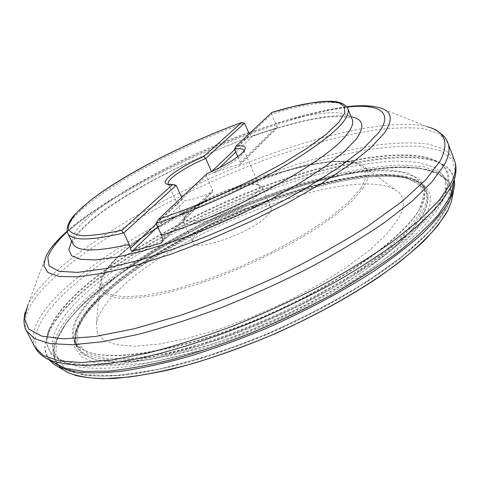 <?xml version="1.0" encoding="UTF-8"?>
<svg xmlns="http://www.w3.org/2000/svg" width="480" height="480" viewBox="0 0 480 480"><rect width="100%" height="100%" fill="white"/><g stroke="black" fill="none" stroke-linecap="round" stroke-linejoin="round"><path stroke-width="0.36" stroke-dasharray="2.4 1.8" d="M206.748 173.796L206.31 175.932L212.592 189.996L162.75 239.28M156.108 223.464L206.31 175.932C226.422 166.986 238.836 159.264 243.546 152.778L244.698 150.006M271.944 112.362L271.602 114.114C311.676 101.85 343.656 98.25 347.862 108.582M234.576 149.172L271.602 114.114L275.592 123.564L277.128 126.186L240.39 162.51L240.372 164.31L228.108 167.592L214.494 172.554L211.578 171.636M244.116 150.894L243.546 152.778M237.852 156.696L240.39 162.51M181.674 197.454L182.436 199.122L184.794 200.946L196.686 198.186L211.212 192.99L212.202 192.27L212.592 189.996M256.854 191.97C249.648 200.286 224.688 213.45 205.932 218.688C193.404 222.12 186.24 222.342 184.434 219.342L184.89 216.12L187.998 212.238C196.344 203.844 218.886 192.174 236.616 186.942C245.886 184.2 252.588 183.258 256.734 184.134L259.434 185.946C260.04 187.386 259.182 189.396 256.854 191.97M249.186 133.77L250.068 135.012L253.224 135.528L276.882 127.83L277.464 127.482L277.128 126.186M176.154 185.322L170.412 185.334L168.636 184.5M100.158 298.272C79.86 318.036 72.228 334.422 77.268 347.442C81.054 353.094 87.876 357.366 97.728 360.252C109.356 362.214 123.864 362.376 141.264 360.75C160.152 358.02 181.026 353.412 203.874 346.914L239.472 334.824C276.75 320.352 311.46 303.516 343.602 284.316C363.486 271.668 380.61 259.266 394.974 247.11C407.508 235.344 416.772 224.544 422.772 214.704C427.56 205.578 428.748 198.012 426.336 192.024L418.746 183.108L405.036 177.756C393.288 175.884 379.464 175.656 363.57 177.09C338.328 180.42 310.794 187.05 280.962 196.98C212.1 220.596 139.362 260.328 100.158 298.272M116.412 292.224C176.688 230.304 350.838 163.398 395.46 189.984C404.826 195.732 405.804 205.362 398.406 218.886L387.336 233.496L369.972 249.84L346.758 267.21L318.612 284.748L286.878 301.5L253.224 316.536L219.504 329.022L187.536 338.328L158.94 344.094L134.982 346.194L116.502 344.772L103.926 340.146L97.308 332.76L96.414 323.124C98.25 313.98 104.916 303.684 116.412 292.224M196.302 234.582C211.038 218.01 267.966 197.202 271.062 207.636C271.758 209.274 270.93 211.5 268.578 214.308C256.068 230.82 194.676 253.392 192.768 242.496C191.964 240.552 193.14 237.912 196.302 234.582M184.89 216.12L183.882 218.604L187.158 214.506C200.37 200.7 247.434 181.374 259.254 185.046L262.122 186.978C262.758 188.496 261.87 190.608 259.452 193.308C246.552 209.166 184.95 232.188 183.402 222.03L192.768 242.496M183.882 218.604L183.402 222.03M48.15 332.958L49.488 328.86C54.444 317.892 63.678 306.096 77.196 293.472C118.158 255.576 187.608 216.456 256.788 189.492C325.728 162.852 396.204 148.116 431.118 158.952L435.06 160.692C399.408 149.532 327.936 164.352 258.168 191.262C188.148 218.514 117.894 258.144 76.338 296.742C62.586 309.636 53.19 321.708 48.15 332.958L45.396 342.072C44.046 350.052 46.416 356.652 52.512 361.872M435.06 160.692L443.676 164.748C450.51 169.08 453.828 175.26 453.624 183.282M49.23 359.958C45.546 355.236 44.238 349.668 45.306 343.242C48.042 329.682 58.38 314.502 76.326 297.708C120.03 257.082 195.084 215.496 268.548 188.136C341.622 161.154 415.542 148.254 444.606 165.462C450.096 168.966 453.36 173.664 454.404 179.562M452.442 196.224L449.376 182.172L437.574 172.788L418.566 167.94L393.894 167.322C366.132 169.266 333.624 176.064 299.226 186.618C218.796 212.262 131.484 258.468 83.562 303.9C55.974 330.438 44.43 356.166 62.922 369.648M63.288 369.864C44.328 356.46 55.836 330.588 83.586 303.894C131.586 258.39 219.108 212.106 299.646 186.492C322.572 179.598 344.502 174.246 365.436 170.448C385.512 167.64 403.356 166.824 418.974 168.012L437.874 172.95L449.52 182.454L452.358 196.644M451.446 201.234L448.158 209.748C442.596 219.708 433.932 230.652 422.172 242.574C408.636 254.928 392.298 267.684 373.152 280.836C342.114 300.924 307.338 319.404 268.83 336.282C230.778 352.134 193.278 364.308 160.092 371.778C138.9 375.894 120.132 378.21 103.776 378.714C89.01 378.24 77.112 376.212 68.076 372.63L67.314 372.258M452.328 196.788L449.502 182.592L437.868 173.082L418.974 168.132L394.362 167.424C366.636 169.302 334.122 176.058 299.688 186.594C219.168 212.196 131.658 258.468 83.676 303.972C55.932 330.66 44.436 356.538 63.414 369.942M67.41 372.318L74.562 375.168M451.422 201.342L448.758 208.566M99.072 299.982C169.77 229.2 361.578 154.68 418.974 182.112C431.4 188.376 433.674 199.548 425.802 215.628L413.544 232.8L393.588 252.186C376.602 265.962 356.406 279.876 333 293.922C295.14 315.108 255.696 332.64 214.656 346.518C188.592 354.456 164.796 360.096 143.274 363.438L115.638 365.208L94.818 362.742L81.192 356.526L74.67 347.166L74.826 335.334C77.85 324.636 85.926 312.852 99.072 299.982M416.328 180.504C358.842 154.23 169.272 228.126 99.294 297.954C86.508 310.434 78.546 321.882 75.402 332.292L75.096 344.544L81.582 353.742L95.106 359.82L115.758 362.178L143.16 360.348C164.496 356.988 188.076 351.36 213.906 343.464C266.694 325.938 322.926 298.584 364.332 270.558L391.35 250.044L411.204 230.868L423.432 213.888C431.322 197.994 429.138 186.954 416.874 180.78L414.99 179.688C419.592 181.962 422.88 184.974 424.842 188.724C428.088 194.886 427.11 202.92 421.914 212.814C415.812 222.732 406.368 233.646 393.588 245.544C378.924 257.838 361.464 270.372 341.19 283.146C308.424 302.526 273.192 319.434 235.494 333.864C211.104 342.486 188.07 349.308 166.386 354.324C145.95 358.206 128.166 360.168 113.034 360.198C99.648 359.184 89.394 356.544 82.26 352.284L75.816 344.118C74.346 340.152 74.304 335.694 75.696 330.756L75.402 332.292M75.696 330.756C78.81 320.436 86.736 309.072 99.462 296.67C169.11 227.292 358.014 153.63 414.99 179.688M97.962 293.016C78.516 311.718 70.584 327.384 74.172 340.008C76.602 346.59 83.43 351.198 94.65 353.82C125.766 361.23 197.964 346.248 271.314 313.554C344.694 280.92 404.13 237.294 419.448 209.214L419.82 208.542C425.058 198.75 426.078 190.818 422.886 184.752L414.57 176.622L400.398 171.966L381.426 170.61L358.656 172.32L333.042 176.796L305.442 183.75L276.636 192.882L247.332 203.898L218.19 216.51L189.852 230.442L162.96 245.4L138.198 261.06L116.274 277.068L97.962 293.016M419.826 208.38C404.466 236.52 344.79 280.296 271.098 313.074C197.436 345.9 124.968 360.96 93.78 353.544C61.422 346.338 68.226 320.394 97.242 292.584C141.6 250.344 227.466 205.932 302.958 183.714L334.284 175.758C354.162 171.906 372.036 169.932 387.906 169.842L407.538 172.716L420.426 179.928L425.076 191.634L419.448 209.214M445.59 193.5L445.416 178.35L435.834 167.976L418.404 162.3L394.746 161.022C367.674 162.432 335.316 168.912 300.744 179.304C219.81 204.606 130.608 251.22 82.026 296.592C52.71 324.318 41.73 350.976 65.484 362.736L80.046 367.164C92.436 368.754 107.556 368.664 125.406 366.882C144.684 364.062 165.936 359.466 189.15 353.088C213.168 345.72 237.78 336.876 262.986 326.544C301.248 309.864 335.886 291.618 366.894 271.812C386.034 258.846 402.396 246.294 415.98 234.138C427.8 222.426 436.536 211.692 442.188 201.942L445.59 193.5L446.904 186.894L443.472 195.336L433.17 210.594C423.372 221.796 410.484 233.76 394.506 246.486C360.186 272.328 311.976 299.652 260.616 321.786C234.876 332.346 209.76 341.406 185.268 348.966C161.604 355.524 139.968 360.27 120.366 363.198L94.674 365.094C80.088 364.716 68.424 362.784 59.694 359.292L65.484 362.736M49.488 328.86L49.794 327.918C54.714 317.004 63.918 305.25 77.412 292.656C118.242 254.922 187.53 215.916 256.53 189.018C325.284 162.45 395.532 147.75 430.218 158.544C444.792 163.254 450.354 172.698 446.904 186.894M49.794 327.918C43.542 341.898 46.842 352.356 59.694 359.292M67.77 233.292C58.734 212.43 160.47 152.79 244.518 123.15M276.882 127.83L239.748 164.676M214.494 172.554L219.474 167.79M235.86 152.124L253.224 135.528M211.212 192.99L162.306 241.512M157.686 226.86L184.794 200.946M234.738 149.544L250.068 135.012M156.306 223.89L182.436 199.122M351.132 116.694C304.548 107.388 148.722 171.192 90.324 221.028C81.426 228.474 75.192 235.176 71.61 241.14M248.52 132.444C190.866 152.904 125.616 186.408 92.592 213.804C76.908 226.764 70.332 236.73 72.858 243.696L72.81 242.76L74.094 239.376C76.272 235.092 82.254 228.636 92.034 220.008C127.488 190.656 198.24 154.608 259.476 133.8C276.792 128.13 292.914 123.594 307.848 120.204L327.516 117.006L339.57 116.4C347.814 117.144 352.02 118.122 352.188 119.328C347.772 108.474 315.678 111.582 275.592 123.564M67.182 231.672L73.602 226.146C112.296 194.346 183.48 157.332 248.868 133.194M250.398 132.63C288.096 118.77 320.316 110.244 347.058 107.064M427.692 126.858C392.232 117.75 319.254 134.664 247.614 162.69C175.692 191.064 102.888 230.97 58.788 268.92C43.854 281.88 33.564 293.85 27.936 304.836L46.068 256.032C50.304 248.058 58.596 238.992 70.95 228.84C142.614 168.978 325.446 94.71 379.284 107.67L434.736 129.564M26.472 330.756C21.18 315.9 32.124 296.682 59.298 273.108C109.434 229.722 195.51 184.404 276.42 155.778C311.496 143.688 343.962 135.156 373.812 130.176C392.646 127.74 409.05 127.206 423.018 128.574L439.236 133.656L447.936 143.112M34.734 346.866C29.022 331.194 39.546 311.328 66.324 287.256C115.734 242.94 201.366 197.394 282.168 169.266C317.202 157.404 349.674 149.214 379.596 144.702C398.49 142.596 414.966 142.422 429.036 144.192L445.44 149.91L454.368 160.032M44.196 357.09C24.96 343.764 38.358 317.22 68.316 289.782C120 243.132 211.542 195.354 295.644 167.91C319.596 160.488 342.522 154.608 364.416 150.27C385.434 146.934 404.142 145.62 420.54 146.346L440.424 150.702L452.688 159.822L455.64 173.904M82.626 301.866C131.814 255.486 222.144 208.248 304.116 182.922L338.454 173.634C360.516 168.876 380.802 166.008 399.312 165.024L423.234 166.626L440.79 172.746L450.324 183.672L450.228 199.488L447.126 207.252L437.07 222.66C427.482 233.934 414.858 245.94 399.186 258.678C365.508 284.502 318.132 311.664 267.45 333.594C229.362 349.458 191.85 361.662 158.676 369.162C137.496 373.302 118.74 375.642 102.414 376.182C87.684 375.732 75.822 373.734 66.828 370.188C41.73 358.068 52.728 330.42 82.626 301.866M445.596 208.794L429.384 231.384L401.088 257.394L361.722 285.114C330.636 303.81 297.012 321.042 260.838 336.81L207.54 356.346L158.274 369.486L116.694 375.57L85.218 374.754L64.914 367.806L55.722 355.872L56.79 340.212L66.816 322.02L84.354 302.364C134.466 254.964 227.91 206.688 311.076 182.202L345.732 173.412C367.836 169.122 387.882 166.884 405.858 166.704L428.412 169.77L443.718 177.696L449.988 190.728L445.596 208.794M100.83 296.28L85.758 313.59L77.568 329.406L77.448 342.804L86.376 352.764L104.916 358.266L132.924 358.422L169.35 352.698L212.07 341.052C242.796 330.504 273.318 317.832 303.648 303.03L345.228 279.6L379.698 255.696L404.934 233.1L419.94 213.282L424.764 197.22L420.186 185.454L407.466 178.122C395.508 175.356 380.844 174.672 363.474 176.07C345.006 178.53 325.2 182.646 304.062 188.418C229.356 210.21 144.402 254.268 100.83 296.28M362.676 188.772C369.996 177.738 369.984 170.004 362.646 165.564C327.918 144.654 170.934 205.686 117.696 257.4C107.562 266.916 101.742 275.25 100.224 282.402L101.106 289.776C104.058 293.784 109.674 296.526 117.96 298.014C127.77 298.68 139.992 297.828 154.62 295.446C170.448 292.17 187.746 287.43 206.514 281.232C244.764 267.744 285.252 248.256 316.14 228.582C330.702 218.814 342.75 209.532 352.29 200.73L362.676 188.772M360.99 188.376L366.312 176.886L364.518 168.462L356.298 163.284C347.988 161.412 337.344 161.124 324.378 162.432C310.41 164.562 295.182 167.988 278.7 172.704C220.128 190.422 151.422 225.738 118.428 256.434L107.172 268.848L101.478 279.756L102.102 288.492L109.602 294.402L124.158 296.88L145.47 295.482L172.626 290.004L204.084 280.596L237.762 267.774L271.254 252.396L302.154 235.59L328.338 218.574L348.252 202.512L360.99 188.376M49.428 329.01L46.476 343.044L51.126 354.468L64.098 362.466L85.764 366.222L115.926 365.058L153.666 358.554L197.268 346.698C243.846 331.47 292.95 310.038 336.588 285.852L376.026 261.414L407.91 237.438L430.926 215.268L444.6 195.954C453.306 176.982 448.866 164.664 431.274 159M243.978 150.3L259.434 185.946M277.464 127.482L240.372 164.31M168.282 184.002L184.434 219.342M212.202 192.27L161.7 242.412M170.412 185.334L167.58 184.338M67.092 231.276L71.982 227.106C111.624 194.502 182.88 157.524 248.82 133.098M250.59 132.444C287.46 118.848 319.536 110.28 346.818 106.734M60.798 366.684L66.828 370.188L82.278 374.862C95.178 376.536 110.724 376.476 128.922 374.694C148.518 371.874 170.028 367.254 193.452 360.834C217.65 353.424 242.4 344.52 267.696 334.122C318.144 312.294 365.298 285.252 398.904 259.44C414.552 246.702 427.2 234.648 436.848 223.266L447.036 207.558L450.228 199.488L451.662 192.666M27.936 304.836L25.23 311.886M426.336 192.024L418.236 182.376L404.148 176.778L385.284 174.798L362.604 176.034L337.002 180.162L309.33 186.858L280.374 195.822L250.872 206.748L221.502 219.348L192.918 233.328L165.792 248.388L140.814 264.204L118.704 280.422L100.242 296.634C79.692 316.272 72.036 333.204 77.268 347.442M96.414 323.124L100.224 282.402C101.85 274.782 107.76 266.22 117.954 256.722C171.468 205.254 326.526 144.156 362.646 165.564L395.46 189.984M262.122 186.978L271.062 207.636M256.734 184.134L259.254 185.046M443.676 164.748L444.606 165.462M45.306 343.242L45.396 342.072M75.246 332.88L74.826 335.334M418.974 182.112L416.874 180.78M74.172 340.008L75.816 344.118M424.842 188.724L422.886 184.752M93.78 353.544L94.65 353.82M430.218 158.544L431.118 158.952"/><path stroke-width="0.72" d="M158.334 219.468L206.748 173.796C227.334 164.502 239.982 156.57 244.698 150.006C246.498 146.4 243.612 145.122 236.034 146.178L271.944 112.362C289.908 106.95 305.424 103.47 318.498 101.91C329.88 100.794 342.774 100.074 347.862 108.582C351.12 118.248 333.522 135.264 295.068 159.63C257.016 182.934 201.708 208.38 156.108 223.464L158.334 219.468L189.798 207.894L222.384 194.088L254.088 178.884L282.972 163.23L307.416 148.062L326.226 134.238L338.73 122.418L344.724 113.064L344.442 106.428L338.4 102.582L327.3 101.454L311.952 102.882L293.178 106.632L271.794 112.446M249.186 133.77L244.518 123.15L241.53 122.526L203.61 156.636C178.32 167.424 157.938 182.61 167.58 184.338L172.818 184.404L122.064 230.172C121.53 230.91 122.106 231.828 123.792 232.938C90.222 240.84 71.55 240.954 67.77 233.292C65.994 228.822 67.83 223.152 73.29 216.282C83.91 204.768 99.144 192.96 118.986 180.858C153.6 159.66 199.218 138.03 241.416 122.568M236.034 146.178L234.576 149.172C240.018 148.314 243.15 148.692 243.978 150.3L244.116 150.894M234.576 149.172L237.852 156.696M67.77 233.292L72.858 243.696C76.83 251.742 95.622 251.988 129.24 244.416L130.764 249.9L132.036 251.232L160.578 243.228L161.694 242.418L162.75 239.28L161.556 235.182L156.108 223.464M211.578 171.636L234.738 149.544M172.818 184.404L176.154 185.322L181.674 197.454M168.636 184.5L168.282 184.002C165.972 179.874 184.728 167.292 205.71 158.442L211.53 171.54M129.24 244.416L123.792 232.938L176.154 185.322M244.518 123.15L205.71 158.442L203.61 156.636M52.512 361.872L64.938 368.172L83.58 371.4L108.324 371.124C127.68 369.144 149.496 365.148 173.784 359.124C199.14 351.954 225.456 343.026 252.726 332.34C280.002 320.82 306.324 308.292 331.686 294.756C355.95 280.92 377.628 267.06 396.726 253.17C413.994 239.544 427.86 226.74 438.324 214.746L449.166 198.462C451.95 192.852 453.438 187.794 453.624 183.282M454.404 179.562L454.65 184.284L454.098 188.562L450.228 199.356C444.528 209.43 435.606 220.542 423.462 232.692C409.476 245.31 392.568 258.372 372.738 271.878C340.566 292.542 304.524 311.598 264.618 329.058C238.326 339.87 212.64 349.134 187.572 356.85C163.338 363.534 141.162 368.358 121.05 371.31C102.432 373.188 86.67 373.302 73.758 371.658L58.59 367.08L53.226 363.816L49.23 359.958M62.922 369.648L67.692 372.48C76.644 376.122 88.47 378.21 103.182 378.738L128.952 377.082C148.554 374.31 170.118 369.72 193.638 363.312C217.95 355.896 242.838 346.968 268.29 336.528C319.05 314.604 366.516 287.37 400.236 261.438C415.926 248.646 428.562 236.58 438.15 225.246L448.194 209.742L451.356 201.666L452.442 196.224M452.358 196.644L451.446 201.234M63.288 369.864L67.314 372.258M63.414 369.942L67.41 372.318M74.562 375.168C84.954 377.796 97.98 378.906 113.64 378.498C130.728 377.142 149.934 374.082 171.252 369.33C204.99 360.834 240.474 348.57 277.698 332.538C314.64 315.78 347.766 297.708 377.076 278.316C395.172 265.632 410.61 253.356 423.408 241.482C434.544 230.022 442.782 219.486 448.134 209.874L448.758 208.566M452.328 196.788L451.422 201.342M241.302 122.646C184.632 143.382 121.704 175.584 88.704 201.864L77.004 212.412C71.328 218.862 68.442 224.322 68.334 228.798C69.996 232.572 74.886 234.882 83.004 235.728C93.024 235.614 106.038 233.766 122.064 230.172M219.474 167.79L235.86 152.124M162.306 241.512L160.578 243.228M132.222 251.208L157.686 226.86M130.41 248.436L156.306 223.89M161.556 235.182C235.554 211.734 327.348 160.932 346.29 135.168C351.786 128.376 353.754 123.096 352.188 119.328L347.862 108.582M71.61 241.14L68.808 249.552L71.676 255.78L80.604 259.374L95.706 259.92L116.724 257.154L142.968 250.974L173.28 241.536L206.082 229.236L239.514 214.734L271.626 198.864L300.588 182.574L324.882 166.776L343.428 152.304L355.65 139.806C365.232 126.894 363.726 119.19 351.132 116.694M248.868 133.194L250.398 132.63M347.058 107.064C378.51 103.638 394.356 111.654 378.504 132.81L363.078 148.824L338.448 167.73L305.574 188.448C255.738 217.038 191.73 244.656 139.812 260.088L104.928 268.722L77.586 272.394L58.884 271.278L49.074 265.908L47.772 256.992C50.784 249.582 57.252 241.14 67.182 231.672M346.818 106.734C359.838 105.102 370.662 105.414 379.284 107.67C392.046 110.922 393.66 119.466 384.126 133.32L370.704 147.786L349.734 164.706L321.768 183.336L287.988 202.71L250.146 221.718L210.432 239.19L171.246 254.094L134.868 265.614L103.236 273.246L77.754 276.822L59.244 276.468L47.97 272.538L43.746 265.542L46.068 256.032L49.428 250.308C51.762 246.63 59.562 237.642 67.092 231.276M427.692 126.858C445.206 131.49 449.376 142.848 440.208 160.926L425.736 179.838L401.472 201.918L367.89 226.17C341.262 243.03 311.688 259.488 279.162 275.544C245.784 290.862 212.718 304.188 179.952 315.522L134.37 328.728L95.1 336.522L63.924 338.862L41.748 336.144L28.722 329.028L24.39 318.312L27.936 304.836M434.736 129.564C442.032 133.542 446.43 138.054 447.936 143.112C450.204 148.86 448.938 156.21 444.144 165.156L431.886 181.974L411.888 201.366L384.354 222.672C362.502 237.576 337.824 252.456 310.32 267.318C281.7 281.826 252.366 295.14 222.312 307.248C192.558 318.36 164.412 327.426 137.88 334.44L102.126 341.772L72.588 344.748L50.022 343.608L34.704 338.766L26.472 330.756L34.734 346.866C37.53 352.206 42.156 356.454 48.624 359.61L44.196 357.09M447.936 143.112L454.368 160.032C456.762 166.116 455.646 173.79 451.014 183.054L439.038 200.394L419.352 220.236L392.148 241.914C370.512 257.01 346.044 272.016 318.744 286.932C290.316 301.458 261.138 314.712 231.21 326.694C201.558 337.638 173.478 346.482 146.97 353.22L111.18 360.078L81.528 362.532L58.788 360.834L43.236 355.422L34.734 346.866M455.64 173.904L454.548 178.878L451.338 186.738L440.79 202.47C430.68 214.068 417.294 226.5 400.644 239.772C382.212 253.35 361.206 267.012 337.626 280.764C312.906 294.306 287.052 307.038 260.07 318.948C219.426 335.934 179.508 349.098 144.414 357.318C122.058 361.884 102.354 364.554 85.308 365.322C69.99 365.046 57.762 363.144 48.624 359.61L60.798 366.684M248.82 133.098L250.59 132.444M454.368 160.032C456.474 165.684 456.534 171.966 454.548 178.878L451.662 192.666M25.23 311.886C23.304 319.968 23.718 326.256 26.472 330.756M67.692 372.48L58.59 367.08M453.432 191.286L451.356 201.666"/></g></svg>
